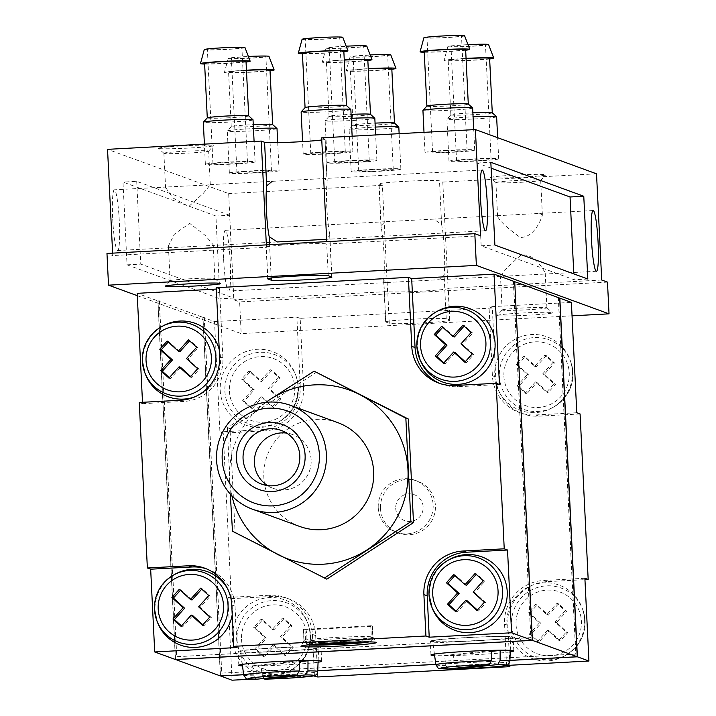 <?xml version="1.0" encoding="UTF-8"?>
<svg xmlns="http://www.w3.org/2000/svg" width="716" height="716" viewBox="0 0 716 716"><rect width="100%" height="100%" fill="white"/><g stroke="black" fill="none" stroke-linecap="round" stroke-linejoin="round"><path stroke-width="0.54" stroke-dasharray="3.58 2.69" d="M137.284 295.672L241.185 333.611L239.627 301.892L233.864 299.78L228.664 193.58L107.543 149.34M112.627 253.142L112.743 255.549L106.97 253.446M112.716 218.962A30.412 3.231 86.9 0 0 117.648 250.537A30.412 3.231 86.9 0 0 119.241 220A30.412 3.231 86.9 0 0 114.381 189.803A30.412 3.231 86.9 0 0 112.716 218.962M223.643 259.478A30.412 3.231 86.9 0 0 228.574 291.045A30.412 3.231 86.9 0 0 230.167 260.508A30.412 3.231 86.9 0 0 225.307 230.31A30.412 3.231 86.9 0 0 223.643 259.478M127.036 264.83L219.973 298.778L215.928 216.017L122.982 182.079L127.036 264.83L140.757 264.097L233.693 298.035L219.973 298.778M365.455 641.885L371.273 641.321L372.857 638.717L372.794 637.338A34.556 1.557 177.2 0 0 372.938 637.186A34.556 1.557 177.2 0 0 372.929 637.142A34.556 1.557 177.2 0 0 372.732 637.025A34.556 1.557 177.2 0 0 371.291 636.793L371.362 638.171L368.686 641.08L340.064 642.619M370.754 625.757L303.512 629.373A34.556 1.557 177.2 0 0 303.36 629.525A34.556 1.557 177.2 0 0 305.007 629.919L372.248 626.303A34.556 1.557 177.2 0 0 372.401 626.151A34.556 1.557 177.2 0 0 370.754 625.757L371.291 636.793A34.556 1.557 177.2 0 0 334.676 637.5A34.556 1.557 177.2 0 0 304.049 640.408A34.556 1.557 177.2 0 0 303.915 640.516A34.556 1.557 177.2 0 0 303.906 640.56A34.556 1.557 177.2 0 0 305.553 640.954L305.616 642.333L308.56 644.937M305.007 629.919L305.553 640.954A34.556 1.557 177.2 0 0 342.167 640.238A34.556 1.557 177.2 0 0 372.794 637.338L372.248 626.303M232.056 680.2L228.01 597.439L231.313 598.648L223.213 433.126L219.919 431.927L214.523 321.574L202.977 317.358L220.51 675.922M243.682 674.74L317.743 670.758M435.847 664.412L509.899 660.429M313.357 675.832L250.976 679.18M559.697 298.187L558.471 298.259L575.879 654.12L221.754 673.156L204.346 317.286L202.825 317.304L158.003 300.935L175.545 659.499M202.825 317.304L220.367 675.931M510.231 651.882A41.474 1.871 -2.8 0 1 472.488 654.836A41.474 1.871 -2.8 0 1 434.63 655.579M318.074 662.211A41.474 1.871 -2.8 0 1 280.323 665.164A41.474 1.871 -2.8 0 1 242.473 665.907M243.673 674.678L317.743 670.695M435.838 664.35L509.908 660.367M517.614 364.936L524.998 356.711L536.195 366.869L546.353 355.566L554.497 362.949L544.348 374.253L555.544 384.411L548.161 392.628L536.964 382.469L526.815 393.773L518.661 386.389L528.82 375.086L517.614 364.936L516.12 364.39L523.503 356.165L534.7 366.324L544.849 355.02L552.994 362.403L542.844 373.707L554.05 383.857L546.666 392.082L535.461 381.923L525.311 393.227L517.167 385.843L527.316 374.54L516.12 364.39M243.1 379.686L250.484 371.47L261.689 381.619L271.838 370.324L279.983 377.708L269.834 389.012L281.03 399.161L273.646 407.386L262.45 397.228L252.3 408.532L244.147 401.148L254.305 389.844L243.1 379.686L241.605 379.14L248.989 370.924L260.185 381.073L270.335 369.769L278.488 377.162L268.33 388.457L279.535 398.615L272.152 406.831L260.946 396.682L250.797 407.986L242.652 400.593L252.802 389.298L241.605 379.14M529.759 613.209L537.143 604.993L548.34 615.142L558.489 603.848L566.642 611.231L556.484 622.535L567.69 632.684L560.306 640.909L549.1 630.751L538.951 642.055L530.807 634.671L540.956 623.368L529.759 613.209L528.256 612.663L535.64 604.447L546.845 614.597L556.994 603.293L565.139 610.685L554.99 621.98L566.186 632.139L558.802 640.355L547.606 630.205L537.456 641.509L529.312 634.116L539.461 622.822L528.256 612.663M255.245 627.968L262.629 619.743L273.825 629.901L283.983 618.597L292.128 625.981L281.979 637.285L293.175 647.443L285.791 655.659L274.595 645.501L264.437 656.805L256.292 649.421L266.442 638.117L255.245 627.968L253.741 627.413L261.125 619.197L272.331 629.355L282.48 618.051L290.624 625.435L280.475 636.739L291.68 646.888L284.297 655.113L273.091 644.955L262.942 656.259L254.798 648.875L264.947 637.571L253.741 627.413M378.245 507.769A27.647 27.459 -69.9 0 0 431.488 515.717A27.647 27.459 -69.9 0 0 415.182 480.329A27.647 27.459 -69.9 0 0 378.245 507.769M580.085 413.946L538.906 416.157A41.474 41.197 -69.9 0 1 495.705 376.992L492.331 308.023L300.174 318.351L303.548 387.32L300.246 386.121A41.474 41.197 110.1 0 1 261.089 429.707L219.919 431.927M509.801 665.271L507.85 625.274A41.474 41.197 -69.9 0 1 546.997 581.678L584.945 579.638M231.313 598.648L272.483 596.428A41.474 41.197 -69.9 0 1 315.684 635.602L317.707 676.978M303.548 387.32A41.474 41.197 -69.9 0 1 264.392 430.916L223.213 433.126M514.723 281.764L513.506 281.835L530.905 637.696L176.78 656.733L159.382 300.863L157.86 300.881L137.168 293.327M157.86 300.881L175.393 659.508M142.502 402.294L142.565 403.672L139.271 402.473M243.735 675.125A37.035 1.674 177.2 0 0 253.518 675.77L252.471 665.808A37.912 1.709 177.2 0 0 261.089 665.701L262.128 675.662A37.035 1.674 177.2 0 0 299.145 673.863A37.035 1.674 177.2 0 0 317.716 671.51M250.824 652.097A39.12 1.763 177.2 0 0 293.739 650.45A39.12 1.763 177.2 0 0 318.638 647.595A39.12 1.763 177.2 0 0 318.405 647.407A39.12 1.763 177.2 0 0 277.316 647.846A39.12 1.763 177.2 0 0 240.487 651.417A39.12 1.763 177.2 0 0 250.824 652.097M253.518 675.77L256.319 679.269M264.929 679.162L262.128 675.662M457.094 668.833L454.293 665.334L453.246 655.373L491.543 651.354M491.543 650.549L444.636 655.48L445.674 665.441L448.476 668.941M432.876 641.259A39.12 1.763 -2.8 0 1 432.643 641.088A39.12 1.763 -2.8 0 1 471.638 637.41A39.12 1.763 -2.8 0 1 510.794 637.267A39.12 1.763 -2.8 0 1 473.813 640.838A39.12 1.763 -2.8 0 1 432.876 641.259M444.636 655.48A37.912 1.709 177.2 0 0 453.246 655.373M316.687 372.114L230.006 428.669L235.063 532.194L326.818 579.163M331.714 276.967L329.584 233.443A30.412 3.231 -93.1 0 1 326.836 207.461A30.412 3.231 -93.1 0 1 327.096 182.571L324.966 139.038A30.412 1.369 177.2 0 1 325.145 139.173A30.412 1.369 177.2 0 1 321.77 139.969M329.584 233.443L329.843 235.403L325.923 239.332L485.493 230.767M210.056 184.656L324.455 178.517L327.176 180.888L327.096 182.571M165.691 187.556L172.654 197.831L188.791 206.476L203.326 193.32L210.298 184.809L166.962 186.992L165.691 187.556M168.582 246.662L171.097 247.664L212.437 245.436L213.234 244.818L205.394 235.546L189.686 223.365L174.444 234.087L168.412 245.901L168.582 246.662M385.843 322.039L389.289 323.301A30.412 1.369 -2.8 0 0 421.169 322.97A30.412 1.369 -2.8 0 0 449.863 320.195A30.412 1.369 -2.8 0 0 449.684 320.052L446.238 318.79A30.412 1.369 -2.8 0 0 414.349 319.13A30.412 1.369 -2.8 0 0 385.664 321.905A30.412 1.369 -2.8 0 0 385.843 322.039L383.713 278.506A30.412 3.231 86.9 0 0 381.225 227.643L379.095 184.11A30.412 1.369 177.2 0 1 378.916 183.967A30.412 1.369 177.2 0 1 407.61 181.193A30.412 1.369 177.2 0 1 439.49 180.862L442.783 182.07L448.127 288.333A30.412 1.369 177.2 0 1 448.305 288.467A30.412 1.369 177.2 0 1 419.621 291.242A30.412 1.369 177.2 0 1 387.741 291.573L233.864 299.78M383.713 278.506L383.624 280.198L386.354 282.551L438.648 279.75L444.108 275.266A30.412 3.231 -93.1 0 0 441.62 224.394L433.592 219.132L384.868 221.745L380.966 225.683L381.225 227.643M497.727 216.814L498.372 215.641L539.703 213.422L542.379 215.194C541.448 218.416 534.485 237.793 520.326 237.417C508.467 229.102 500.932 222.237 497.727 216.814M500.618 275.911C503.339 271.4 510.132 264.464 521.015 255.102C535.138 252.927 544.044 271.158 545.207 272.957L543.856 274.103L500.761 276.403L500.618 275.911M601.708 280.01L447.983 288.271M607.481 282.122L239.627 301.892M387.589 291.519L382.389 185.31L228.664 193.58M596.518 173.809L442.783 182.07M229.514 173.183A24.881 1.119 -2.8 0 1 229.362 173.066A24.881 1.119 -2.8 0 1 254.162 170.73A24.881 1.119 -2.8 0 1 279.07 170.641A24.881 1.119 -2.8 0 1 255.594 172.914A24.881 1.119 -2.8 0 1 229.514 173.183M205.528 164.42A24.881 1.119 -2.8 0 1 205.376 164.313A24.881 1.119 -2.8 0 1 230.176 161.977A24.881 1.119 -2.8 0 1 255.084 161.879A24.881 1.119 -2.8 0 1 231.608 164.152A24.881 1.119 -2.8 0 1 205.528 164.42M449.12 161.377A24.881 1.119 -2.8 0 1 448.977 161.27A24.881 1.119 -2.8 0 1 473.768 158.934A24.881 1.119 -2.8 0 1 498.676 158.836A24.881 1.119 -2.8 0 1 475.209 161.109A24.881 1.119 -2.8 0 1 449.12 161.377M425.134 152.624A24.881 1.119 -2.8 0 1 424.991 152.508A24.881 1.119 -2.8 0 1 449.791 150.172A24.881 1.119 -2.8 0 1 474.699 150.074A24.881 1.119 -2.8 0 1 451.223 152.347A24.881 1.119 -2.8 0 1 425.134 152.624M303.342 154.146A24.881 1.119 -2.8 0 1 303.19 154.029A24.881 1.119 -2.8 0 1 327.991 151.694A24.881 1.119 -2.8 0 1 352.899 151.604A24.881 1.119 -2.8 0 1 329.423 153.868A24.881 1.119 -2.8 0 1 303.342 154.146M351.305 171.661A24.881 1.119 -2.8 0 1 351.162 171.545A24.881 1.119 -2.8 0 1 375.963 169.209A24.881 1.119 -2.8 0 1 400.87 169.119A24.881 1.119 -2.8 0 1 377.395 171.384A24.881 1.119 -2.8 0 1 351.305 171.661M327.319 162.899A24.881 1.119 -2.8 0 1 327.176 162.792A24.881 1.119 -2.8 0 1 351.977 160.456A24.881 1.119 -2.8 0 1 376.885 160.357A24.881 1.119 -2.8 0 1 353.409 162.63A24.881 1.119 -2.8 0 1 327.319 162.899M158.558 148.427A27.647 1.244 -2.8 0 1 158.433 148.355A27.647 1.244 -2.8 0 1 185.954 145.697A27.647 1.244 -2.8 0 1 213.601 145.652A27.647 1.244 -2.8 0 1 186.921 148.149A27.647 1.244 -2.8 0 1 158.558 148.427M490.594 177.675A27.647 1.244 -2.8 0 1 490.46 177.604A27.647 1.244 -2.8 0 1 517.99 174.955A27.647 1.244 -2.8 0 1 545.637 174.91A27.647 1.244 -2.8 0 1 518.957 177.407A27.647 1.244 -2.8 0 1 490.594 177.675M382.389 185.31L379.095 184.11M321.663 137.839L324.966 139.038M266.352 244.881L266.468 247.289L112.743 255.549M480.588 235.779L326.863 244.04L326.747 241.632M204.346 317.286L202.977 317.358M159.382 300.863L158.003 300.935M216.223 287.698L219.526 288.906L216.295 289.076M514.723 281.701L513.354 281.782L530.753 637.643L176.637 656.67L159.229 300.81M559.697 298.125L558.319 298.205L575.727 654.066L221.602 673.094L204.203 317.233M492.331 308.023L489.037 306.824L571.386 302.394M300.174 318.351L296.871 317.152L300.246 386.121M214.523 321.574L296.871 317.152M572.039 315.828L241.185 333.611M497.343 315.604A27.647 1.244 -2.8 0 1 497.208 315.425A27.647 1.244 -2.8 0 1 524.73 312.883A27.647 1.244 -2.8 0 1 552.376 312.731A27.647 1.244 -2.8 0 1 526.949 315.273A27.647 1.244 -2.8 0 1 497.343 315.604M266.468 247.289L266.316 247.235A30.412 1.369 177.2 0 1 266.137 247.101A30.412 1.369 177.2 0 1 294.831 244.326A30.412 1.369 177.2 0 1 326.711 243.986L326.863 244.04M496.054 182.625A22.411 1.011 -2.8 0 1 495.946 182.571A22.411 1.011 -2.8 0 1 495.92 182.526A22.411 1.011 -2.8 0 1 518.25 180.423A22.411 1.011 -2.8 0 1 540.687 180.334A22.411 1.011 -2.8 0 1 540.661 180.378A22.411 1.011 -2.8 0 1 519.037 182.401A22.411 1.011 -2.8 0 1 496.054 182.625M502.292 310.1A22.411 1.011 -2.8 0 1 502.158 310.001A22.411 1.011 -2.8 0 1 502.176 309.956A22.411 1.011 -2.8 0 1 524.488 307.898A22.411 1.011 -2.8 0 1 546.89 307.764A22.411 1.011 -2.8 0 1 546.917 307.808A22.411 1.011 -2.8 0 1 525.777 309.858A22.411 1.011 -2.8 0 1 502.292 310.1M164.018 153.367A22.411 1.011 -2.8 0 1 163.91 153.314A22.411 1.011 -2.8 0 1 163.883 153.269A22.411 1.011 -2.8 0 1 186.223 151.166A22.411 1.011 -2.8 0 1 208.651 151.076A22.411 1.011 -2.8 0 1 208.625 151.13A22.411 1.011 -2.8 0 1 187.001 153.152A22.411 1.011 -2.8 0 1 164.018 153.367M170.256 280.851A22.411 1.011 -2.8 0 1 170.122 280.744A22.411 1.011 -2.8 0 1 170.139 280.699A22.411 1.011 -2.8 0 1 192.452 278.64A22.411 1.011 -2.8 0 1 214.863 278.515A22.411 1.011 -2.8 0 1 214.881 278.56A22.411 1.011 -2.8 0 1 193.741 280.6A22.411 1.011 -2.8 0 1 170.256 280.851M329.27 48.017A17.282 0.779 -2.8 0 1 329.172 47.936A17.282 0.779 -2.8 0 1 346.392 46.316A17.282 0.779 -2.8 0 1 363.692 46.245A17.282 0.779 -2.8 0 1 347.385 47.82A17.282 0.779 -2.8 0 1 329.27 48.017M334.873 162.496A17.282 0.779 -2.8 0 1 334.775 162.416A17.282 0.779 -2.8 0 1 351.995 160.796A17.282 0.779 -2.8 0 1 369.286 160.733A17.282 0.779 -2.8 0 1 352.988 162.308A17.282 0.779 -2.8 0 1 334.873 162.496M366.798 46.084A20.388 0.922 -2.8 0 1 347.707 47.945A20.388 0.922 -2.8 0 1 326.183 48.178A20.388 0.922 -2.8 0 1 326.066 48.07A20.388 0.922 -2.8 0 1 346.177 46.182M367.845 60.493A24.881 1.119 -2.8 0 1 341.264 62.265A24.881 1.119 -2.8 0 1 322.397 62.211A24.881 1.119 -2.8 0 1 322.254 62.086A24.881 1.119 -2.8 0 1 344.262 59.902M367.818 59.867A20.737 0.94 -2.8 0 1 348.253 61.764A20.737 0.94 -2.8 0 1 326.514 61.988A20.737 0.94 -2.8 0 1 326.398 61.898A20.737 0.94 -2.8 0 1 344.271 60.09M370.476 114.354L370.476 114.336A20.737 0.94 -2.8 0 1 350.921 116.243A20.737 0.94 -2.8 0 1 329.181 116.475A20.737 0.94 -2.8 0 1 329.056 116.377A20.737 0.94 -2.8 0 1 329.083 116.332A20.737 0.94 -2.8 0 1 351.082 114.372M374.826 118.292A24.881 1.119 -2.8 0 1 351.35 120.556A24.881 1.119 -2.8 0 1 325.27 120.834A24.881 1.119 -2.8 0 1 325.118 120.718A24.881 1.119 -2.8 0 1 325.145 120.673A24.881 1.119 -2.8 0 1 351.27 118.319M449.729 559.384A39.12 38.861 -69.9 0 0 432.061 607.759M237.068 647.524L235.045 606.148A41.474 41.197 -69.9 0 0 206.432 568.835M175.223 574.134A39.12 38.861 -69.9 0 0 157.556 622.517M232.217 614.659A39.12 38.861 -69.9 0 0 227.527 588.642M142.565 403.672L183.744 401.461A41.474 41.197 -69.9 0 0 222.9 357.866L219.526 288.906M163.078 325.861A39.12 38.861 -69.9 0 0 145.411 374.235M194.752 396.852A39.12 38.861 -69.9 0 0 219.257 349.703M440.376 383.642A41.474 41.197 -69.9 0 0 458.258 386.712L499.437 384.492M437.592 311.102A39.12 38.861 -69.9 0 0 419.925 359.486M475.147 573.409L476.65 573.955L476.247 574.402M483.291 580.792L484.795 581.338L476.65 573.955M453.801 574.554L455.295 575.1L454.893 575.548M466.501 585.258L455.295 575.1M455.609 611.616L457.112 612.162L467.262 600.858M456.011 611.169L457.112 612.162M476.963 610.471L478.458 611.017L485.842 602.8L474.645 592.642L484.795 581.338M477.366 610.023L478.458 611.017M484.347 602.245L485.842 602.8M473.142 592.096L474.645 592.642M200.632 588.158L202.136 588.704L201.733 589.152M208.786 595.542L210.28 596.097L202.136 588.704M179.286 589.304L180.781 589.859L180.378 590.306M191.986 600.008L180.781 589.859M181.094 626.375L182.598 626.921L192.747 615.617M181.497 625.927L182.598 626.921M202.449 625.22L203.944 625.766L211.327 617.55L200.131 607.392L210.28 596.097M202.852 624.773L203.944 625.766M209.833 617.004L211.327 617.55M198.627 606.846L200.131 607.392M463.01 325.127L464.505 325.673L464.102 326.12M471.155 332.51L472.65 333.065L464.505 325.673M441.656 326.272L443.15 326.827L442.748 327.275M454.356 336.976L443.15 326.827M443.464 363.343L444.967 363.889L455.116 352.585M443.866 362.896L444.967 363.889M464.818 362.189L466.322 362.735L473.697 354.518L462.5 344.36L472.65 333.065M465.221 361.741L466.322 362.735M472.202 353.973L473.697 354.518M460.997 343.814L462.5 344.36M188.496 339.885L189.991 340.431L189.588 340.879M196.64 347.269L198.135 347.815L189.991 340.431M167.141 341.031L168.636 341.577L168.242 342.024M179.841 351.735L168.636 341.577M168.949 378.093L170.453 378.639L180.602 367.335M169.352 377.645L170.453 378.639M190.304 376.947L191.807 377.493L199.191 369.277L187.986 359.119L198.135 347.815M190.707 376.5L191.807 377.493M197.688 368.722L199.191 369.277M186.491 358.573L187.986 359.119M238.383 651.712A41.474 1.871 -2.8 0 1 238.142 651.524A41.474 1.871 -2.8 0 1 279.473 647.631A41.474 1.871 -2.8 0 1 320.983 647.47A41.474 1.871 -2.8 0 1 281.862 651.256A41.474 1.871 -2.8 0 1 238.383 651.712M430.54 641.384A41.474 1.871 -2.8 0 1 430.298 641.196A41.474 1.871 -2.8 0 1 471.629 637.303A41.474 1.871 -2.8 0 1 513.139 637.142A41.474 1.871 -2.8 0 1 474.019 640.927A41.474 1.871 -2.8 0 1 430.54 641.384M299.386 660.877L252.471 665.808M261.089 665.701L299.377 661.682M232.369 638.699A39.12 38.861 -69.9 0 0 289.855 670.829A39.12 38.861 -69.9 0 0 263.193 598.388A39.12 38.861 -69.9 0 0 232.369 638.699M228.01 597.439L269.189 595.229A41.474 41.197 110.1 0 1 312.391 634.394L314.413 675.77M506.57 665.45L504.547 624.066A41.474 41.197 110.1 0 1 543.704 580.47L584.883 578.26M506.883 623.94A39.12 38.861 -69.9 0 0 564.369 656.08A39.12 38.861 -69.9 0 0 537.707 583.638A39.12 38.861 -69.9 0 0 506.883 623.94M576.783 412.738L535.604 414.958A41.474 41.197 110.1 0 1 492.402 375.793L489.037 306.824M494.738 375.667A39.12 38.861 -69.9 0 0 552.224 407.798A39.12 38.861 -69.9 0 0 525.562 335.356A39.12 38.861 -69.9 0 0 494.738 375.667M220.224 390.417A39.12 38.861 -69.9 0 0 277.71 422.556A39.12 38.861 -69.9 0 0 251.048 350.115A39.12 38.861 -69.9 0 0 220.224 390.417M262.629 619.743L261.125 619.197M273.825 629.901L272.331 629.355M283.983 618.597L282.48 618.051M292.128 625.981L290.624 625.435M281.979 637.285L280.475 636.739M293.175 647.443L291.68 646.888M285.791 655.659L284.297 655.113M274.595 645.501L273.091 644.955M264.437 656.805L262.942 656.259M256.292 649.421L254.798 648.875M266.442 638.117L264.947 637.571M537.143 604.993L535.64 604.447M548.34 615.142L546.845 614.597M558.489 603.848L556.994 603.293M566.642 611.231L565.139 610.685M556.484 622.535L554.99 621.98M567.69 632.684L566.186 632.139M560.306 640.909L558.802 640.355M549.1 630.751L547.606 630.205M538.951 642.055L537.456 641.509M530.807 634.671L529.312 634.116M540.956 623.368L539.461 622.822M250.484 371.47L248.989 370.924M261.689 381.619L260.185 381.073M271.838 370.324L270.335 369.769M279.983 377.708L278.488 377.162M269.834 389.012L268.33 388.457M281.03 399.161L279.535 398.615M273.646 407.386L272.152 406.831M262.45 397.228L260.946 396.682M252.3 408.532L250.797 407.986M244.147 401.148L242.652 400.593M254.305 389.844L252.802 389.298M524.998 356.711L523.503 356.165M536.195 366.869L534.7 366.324M546.353 355.566L544.849 355.02M554.497 362.949L552.994 362.403M544.348 374.253L542.844 373.707M555.544 384.411L554.05 383.857M548.161 392.628L546.666 392.082M536.964 382.469L535.461 381.923M526.815 393.773L525.311 393.227M518.661 386.389L517.167 385.843M528.82 375.086L527.316 374.54M395.715 508.405A13.828 13.729 -69.9 0 0 416.891 519.243A13.828 13.729 -69.9 0 0 415.719 495.347A13.828 13.729 -69.9 0 0 395.715 508.405M380.491 508.593A27.647 27.459 -69.9 0 0 433.744 516.54A27.647 27.459 -69.9 0 0 417.428 481.143A27.647 27.459 -69.9 0 0 380.491 508.593M353.257 56.77A17.282 0.779 -2.8 0 1 353.158 56.689A17.282 0.779 -2.8 0 1 370.378 55.069A17.282 0.779 -2.8 0 1 387.669 55.007A17.282 0.779 -2.8 0 1 371.371 56.582A17.282 0.779 -2.8 0 1 353.257 56.77M358.859 171.258A17.282 0.779 -2.8 0 1 358.752 171.178A17.282 0.779 -2.8 0 1 375.972 169.558A17.282 0.779 -2.8 0 1 393.272 169.486A17.282 0.779 -2.8 0 1 376.974 171.061A17.282 0.779 -2.8 0 1 358.859 171.258M390.775 54.837A20.388 0.922 -2.8 0 1 371.694 56.707A20.388 0.922 -2.8 0 1 350.169 56.94A20.388 0.922 -2.8 0 1 350.052 56.833A20.388 0.922 -2.8 0 1 370.163 54.944M391.831 69.246A24.881 1.119 -2.8 0 1 365.25 71.018A24.881 1.119 -2.8 0 1 346.383 70.974A24.881 1.119 -2.8 0 1 346.24 70.839A24.881 1.119 -2.8 0 1 368.248 68.664M391.804 68.629A20.737 0.94 -2.8 0 1 372.239 70.517A20.737 0.94 -2.8 0 1 350.5 70.75A20.737 0.94 -2.8 0 1 350.375 70.651A20.737 0.94 -2.8 0 1 368.257 68.852M394.462 123.116L394.462 123.089A20.737 0.94 -2.8 0 1 374.907 125.005A20.737 0.94 -2.8 0 1 353.167 125.228A20.737 0.94 -2.8 0 1 353.042 125.139A20.737 0.94 -2.8 0 1 353.06 125.094A20.737 0.94 -2.8 0 1 375.059 123.125M398.812 127.045A24.881 1.119 -2.8 0 1 375.336 129.319A24.881 1.119 -2.8 0 1 349.247 129.587A24.881 1.119 -2.8 0 1 349.104 129.48A24.881 1.119 -2.8 0 1 349.122 129.426A24.881 1.119 -2.8 0 1 375.256 127.081M305.293 39.255A17.282 0.779 -2.8 0 1 305.186 39.174A17.282 0.779 -2.8 0 1 322.406 37.554A17.282 0.779 -2.8 0 1 339.706 37.492A17.282 0.779 -2.8 0 1 323.408 39.067A17.282 0.779 -2.8 0 1 305.293 39.255M310.887 153.734A17.282 0.779 -2.8 0 1 310.789 153.663A17.282 0.779 -2.8 0 1 328.009 152.034A17.282 0.779 -2.8 0 1 345.309 151.971A17.282 0.779 -2.8 0 1 329.002 153.546A17.282 0.779 -2.8 0 1 310.887 153.734M342.812 37.322A20.388 0.922 -2.8 0 1 323.721 39.192A20.388 0.922 -2.8 0 1 302.197 39.416A20.388 0.922 -2.8 0 1 302.08 39.317M343.859 51.731A24.881 1.119 -2.8 0 1 302.438 53.754M343.832 51.113A20.737 0.94 -2.8 0 1 324.267 53.002A20.737 0.94 -2.8 0 1 302.537 53.235A20.737 0.94 -2.8 0 1 302.412 53.136M346.499 105.574L346.499 105.592A20.737 0.94 -2.8 0 1 326.935 107.489A20.737 0.94 -2.8 0 1 305.195 107.713A20.737 0.94 -2.8 0 1 305.079 107.624L305.07 107.597M350.84 109.53A24.881 1.119 -2.8 0 1 327.364 111.803A24.881 1.119 -2.8 0 1 301.284 112.072A24.881 1.119 -2.8 0 1 301.132 111.965M427.085 37.733A17.282 0.779 -2.8 0 1 426.987 37.653A17.282 0.779 -2.8 0 1 444.206 36.033A17.282 0.779 -2.8 0 1 461.507 35.961A17.282 0.779 -2.8 0 1 445.2 37.545A17.282 0.779 -2.8 0 1 427.085 37.733M432.688 152.213A17.282 0.779 -2.8 0 1 432.58 152.141A17.282 0.779 -2.8 0 1 449.809 150.512A17.282 0.779 -2.8 0 1 467.101 150.45A17.282 0.779 -2.8 0 1 450.803 152.025A17.282 0.779 -2.8 0 1 432.688 152.213M464.603 35.8A20.388 0.922 -2.8 0 1 445.522 37.671A20.388 0.922 -2.8 0 1 423.997 37.894A20.388 0.922 -2.8 0 1 423.881 37.796M465.66 50.21A24.881 1.119 -2.8 0 1 424.239 52.232M465.633 49.592A20.737 0.94 -2.8 0 1 446.068 51.48A20.737 0.94 -2.8 0 1 424.328 51.713A20.737 0.94 -2.8 0 1 424.212 51.615M468.291 104.053L468.291 104.071A20.737 0.94 -2.8 0 1 448.735 105.968A20.737 0.94 -2.8 0 1 426.996 106.192A20.737 0.94 -2.8 0 1 426.87 106.102L426.87 106.075M472.641 108.009A24.881 1.119 -2.8 0 1 449.165 110.282A24.881 1.119 -2.8 0 1 423.075 110.55A24.881 1.119 -2.8 0 1 422.932 110.443M451.071 46.486A17.282 0.779 -2.8 0 1 450.973 46.415A17.282 0.779 -2.8 0 1 468.192 44.786A17.282 0.779 -2.8 0 1 485.484 44.723A17.282 0.779 -2.8 0 1 469.186 46.298A17.282 0.779 -2.8 0 1 451.071 46.486M456.674 160.975A17.282 0.779 -2.8 0 1 456.566 160.894A17.282 0.779 -2.8 0 1 473.786 159.274A17.282 0.779 -2.8 0 1 491.087 159.212A17.282 0.779 -2.8 0 1 474.789 160.787A17.282 0.779 -2.8 0 1 456.674 160.975M488.589 44.562A20.388 0.922 -2.8 0 1 469.508 46.424A20.388 0.922 -2.8 0 1 447.983 46.656A20.388 0.922 -2.8 0 1 447.867 46.549A20.388 0.922 -2.8 0 1 467.978 44.66M489.646 58.972A24.881 1.119 -2.8 0 1 463.055 60.735A24.881 1.119 -2.8 0 1 444.197 60.69A24.881 1.119 -2.8 0 1 444.054 60.565A24.881 1.119 -2.8 0 1 466.062 58.381M489.61 58.345A20.737 0.94 -2.8 0 1 470.054 60.242A20.737 0.94 -2.8 0 1 448.314 60.466A20.737 0.94 -2.8 0 1 448.189 60.377A20.737 0.94 -2.8 0 1 466.071 58.569M492.277 112.833L492.277 112.815A20.737 0.94 -2.8 0 1 472.712 114.721A20.737 0.94 -2.8 0 1 450.982 114.954A20.737 0.94 -2.8 0 1 450.856 114.855A20.737 0.94 -2.8 0 1 450.874 114.811A20.737 0.94 -2.8 0 1 472.873 112.851M496.627 116.771A24.881 1.119 -2.8 0 1 473.151 119.035A24.881 1.119 -2.8 0 1 447.061 119.312A24.881 1.119 -2.8 0 1 446.918 119.196A24.881 1.119 -2.8 0 1 446.936 119.142A24.881 1.119 -2.8 0 1 473.07 116.797M207.479 49.538A17.282 0.779 -2.8 0 1 207.371 49.458A17.282 0.779 -2.8 0 1 224.591 47.838A17.282 0.779 -2.8 0 1 241.892 47.766A17.282 0.779 -2.8 0 1 225.594 49.341A17.282 0.779 -2.8 0 1 207.479 49.538M213.073 164.018A17.282 0.779 -2.8 0 1 212.974 163.937A17.282 0.779 -2.8 0 1 230.194 162.317A17.282 0.779 -2.8 0 1 247.494 162.255A17.282 0.779 -2.8 0 1 231.187 163.83A17.282 0.779 -2.8 0 1 213.073 164.018M244.997 47.605A20.388 0.922 -2.8 0 1 225.916 49.467A20.388 0.922 -2.8 0 1 204.391 49.699A20.388 0.922 -2.8 0 1 204.266 49.592M246.053 62.015A24.881 1.119 -2.8 0 1 204.624 64.037M246.018 61.397A20.737 0.94 -2.8 0 1 226.453 63.285A20.737 0.94 -2.8 0 1 204.722 63.509A20.737 0.94 -2.8 0 1 204.597 63.42M248.685 115.876L248.685 115.858A20.737 0.94 -2.8 0 1 229.12 117.764A20.737 0.94 -2.8 0 1 207.38 117.997A20.737 0.94 -2.8 0 1 207.264 117.898L207.264 117.88M253.025 119.814A24.881 1.119 -2.8 0 1 229.55 122.078A24.881 1.119 -2.8 0 1 203.469 122.355A24.881 1.119 -2.8 0 1 203.326 122.239M231.456 58.291A17.282 0.779 -2.8 0 1 231.358 58.22A17.282 0.779 -2.8 0 1 248.577 56.591A17.282 0.779 -2.8 0 1 265.878 56.528A17.282 0.779 -2.8 0 1 249.571 58.103A17.282 0.779 -2.8 0 1 231.456 58.291M237.059 172.78A17.282 0.779 -2.8 0 1 236.96 172.699A17.282 0.779 -2.8 0 1 254.18 171.079A17.282 0.779 -2.8 0 1 271.471 171.008A17.282 0.779 -2.8 0 1 255.173 172.592A17.282 0.779 -2.8 0 1 237.059 172.78M268.983 56.358A20.388 0.922 -2.8 0 1 249.893 58.229A20.388 0.922 -2.8 0 1 228.368 58.461A20.388 0.922 -2.8 0 1 228.252 58.354A20.388 0.922 -2.8 0 1 248.363 56.466M270.03 70.768A24.881 1.119 -2.8 0 1 243.449 72.54A24.881 1.119 -2.8 0 1 224.582 72.495A24.881 1.119 -2.8 0 1 224.439 72.361A24.881 1.119 -2.8 0 1 246.447 70.186M270.004 70.15A20.737 0.94 -2.8 0 1 250.439 72.047A20.737 0.94 -2.8 0 1 228.699 72.271A20.737 0.94 -2.8 0 1 228.583 72.182A20.737 0.94 -2.8 0 1 246.456 70.374M272.671 124.638L272.671 124.611A20.737 0.94 -2.8 0 1 253.106 126.526A20.737 0.94 -2.8 0 1 231.366 126.75A20.737 0.94 -2.8 0 1 231.25 126.66A20.737 0.94 -2.8 0 1 231.268 126.616A20.737 0.94 -2.8 0 1 253.267 124.647M277.011 128.567A24.881 1.119 -2.8 0 1 253.536 130.84A24.881 1.119 -2.8 0 1 227.455 131.118A24.881 1.119 -2.8 0 1 227.303 131.001A24.881 1.119 -2.8 0 1 227.33 130.947A24.881 1.119 -2.8 0 1 253.455 128.603M329.217 643.201L307.057 644.391L304.121 641.787L303.512 629.373M491.122 168.162L477.107 163.042L481.152 245.803L574.098 279.741L587.818 279.007M481.152 245.803L494.881 245.06M574.098 279.741L573.811 273.888M477.107 163.042L490.836 162.308M233.693 298.035L229.648 215.274L215.928 216.017M229.648 215.274L136.711 181.336L122.982 182.079M136.711 181.336L140.757 264.097M232.476 531.254L235.063 532.194M270.344 399.295L227.411 427.729L230.006 428.669M227.411 427.729L230.292 494.049M267.524 485.564A28.577 28.38 -69.9 0 0 309.437 471.146A28.577 28.38 -69.9 0 0 286.686 433.108M337.719 422.601A55.293 54.926 -69.9 0 0 263.855 477.5A55.293 54.926 -69.9 0 0 299.789 526.484M265.994 402.329A89.858 89.249 -69.9 0 0 229.541 479.344A89.858 89.249 -69.9 0 0 231.868 495.767M369.232 641.894A31.79 1.432 177.2 0 0 370.19 641.625M305.616 642.333A34.556 1.557 177.2 0 0 342.239 641.617A34.556 1.557 177.2 0 0 372.857 638.717M503.912 376.428A32.9 32.685 -69.9 0 0 554.309 402.222A32.9 32.685 -69.9 0 0 551.526 345.363A32.9 32.685 -69.9 0 0 503.912 376.428M229.397 391.178A32.9 32.685 -69.9 0 0 279.795 416.981A32.9 32.685 -69.9 0 0 277.011 360.112A32.9 32.685 -69.9 0 0 229.397 391.178M516.057 624.701A32.9 32.685 -69.9 0 0 566.446 650.504A32.9 32.685 -69.9 0 0 563.671 593.636A32.9 32.685 -69.9 0 0 516.057 624.701M241.543 639.46A32.9 32.685 -69.9 0 0 291.931 665.253A32.9 32.685 -69.9 0 0 289.157 608.394A32.9 32.685 -69.9 0 0 241.543 639.46M509.873 661.181A37.035 1.674 -2.8 0 1 491.301 663.535A37.035 1.674 -2.8 0 1 454.293 665.334M445.674 665.441A37.035 1.674 -2.8 0 1 436.116 664.958A37.035 1.674 -2.8 0 1 435.892 664.797M441.62 224.394L439.49 180.862M446.238 318.79L444.108 275.266M271.212 278.005L269.583 244.702M267.856 278.667L266.316 247.235M328.259 275.714L326.711 243.986M389.289 323.301L387.741 291.573M449.684 320.052L448.127 288.333M231.742 604.939L235.045 606.148M180.45 400.262L183.744 401.461M219.597 356.666L222.9 357.866M454.964 385.503L458.258 386.712M272.483 596.428L269.189 595.229M315.684 635.602L312.391 634.394M507.85 625.274L504.547 624.066M546.997 581.678L543.704 580.47M538.906 416.157L535.604 414.958M495.705 376.992L492.402 375.793M264.392 430.916L261.089 429.707M511.546 624.773A37.035 36.785 -69.9 0 0 565.962 655.194A37.035 36.785 -69.9 0 0 540.723 586.619A37.035 36.785 -69.9 0 0 511.546 624.773M499.401 376.5A37.035 36.785 -69.9 0 0 553.817 406.921A37.035 36.785 -69.9 0 0 528.578 338.346A37.035 36.785 -69.9 0 0 499.401 376.5M224.887 391.249A37.035 36.785 -69.9 0 0 279.303 421.67A37.035 36.785 -69.9 0 0 254.064 353.095A37.035 36.785 -69.9 0 0 224.887 391.249M237.032 639.531A37.035 36.785 -69.9 0 0 291.448 669.952A37.035 36.785 -69.9 0 0 266.209 601.377A37.035 36.785 -69.9 0 0 237.032 639.531M368.686 641.08A31.79 1.432 177.2 0 0 335.178 641.751A31.79 1.432 177.2 0 0 307.057 644.391M371.362 638.171A34.556 1.557 177.2 0 0 334.739 638.878A34.556 1.557 177.2 0 0 304.121 641.787M371.282 641.339L369.393 641.903M318.128 660.689L318.638 647.595M242.268 664.394L240.487 651.417M510.293 650.361L510.794 637.267M434.424 654.066L432.643 641.088M482.235 170.032L324.455 178.508M166.962 186.974L114.381 189.803M277.208 241.963L212.437 245.445M171.097 247.664L117.648 250.537M593.161 210.54L539.703 213.413M498.372 215.632L433.592 219.114M384.868 221.736L225.307 230.31M596.419 271.275L543.856 274.103M500.761 276.421L438.648 279.759M386.354 282.569L228.574 291.045M380.957 225.683L378.916 183.967M385.664 321.905L383.624 280.198M327.185 180.888L325.145 139.173M331.893 277.11L329.852 235.403M267.695 278.819L266.137 247.101M449.863 320.195L448.305 288.467M540.661 180.378L545.637 174.91M495.946 182.571L490.46 177.604M542.388 215.194L540.687 180.334M497.575 216.259L495.92 182.526M546.917 307.808L545.216 272.957M502.158 310.001L500.502 276.26M502.176 309.956L497.208 315.425M546.89 307.764L552.376 312.731M208.625 151.13L213.601 145.652M163.91 153.314L158.433 148.355M210.298 184.809L208.651 151.076M165.593 188.111L163.883 153.269M214.881 278.56L213.234 244.818M170.122 280.744L168.421 245.901M170.139 280.699L165.172 286.176M214.863 278.515L220.34 283.473M369.286 160.733L363.692 46.245M334.775 162.416L329.172 47.936M326.066 48.07L322.254 62.086M329.056 116.377L326.398 61.898M329.083 116.332L325.145 120.673M376.885 160.357L375.64 134.93M327.176 162.792L325.118 120.718M204.794 568.2L208.088 569.408M438.711 383.078L442.005 384.286M321.654 661.271L320.983 647.47M238.813 665.316L238.142 651.524M513.82 650.942L513.139 637.142M430.969 654.988L430.298 641.196M288.736 598.853L285.442 597.654M522.653 413.732L519.36 412.532M564.369 656.08L565.962 655.194C582.86 644.069 588.436 628.8 582.69 609.397L582.036 607.696M552.224 407.798L553.817 406.921C570.715 395.787 576.29 380.518 570.545 361.124L569.891 359.423M277.71 422.556L279.303 421.67C296.2 410.545 301.776 395.277 296.03 375.873L295.386 374.173M289.855 670.829L291.448 669.952C308.345 658.818 313.921 643.55 308.175 624.155L307.522 622.455M417.428 481.143L415.182 480.329M398.463 533.089L396.208 532.265M393.272 169.486L387.669 55.007M358.752 171.178L353.158 56.689M350.052 56.833L346.24 70.839M353.042 125.139L350.375 70.651M353.06 125.094L349.122 129.426M400.87 169.119L399.134 133.668M351.162 171.545L349.104 129.48M345.309 151.971L339.706 37.492M310.789 153.663L305.186 39.174M352.899 151.604L352.147 136.201M303.19 154.029L302.582 141.607M467.101 150.45L461.507 35.961M432.58 152.141L426.987 37.653M474.699 150.074L473.697 129.668M424.991 152.508L424.006 132.335M491.087 159.212L485.484 44.723M456.566 160.894L450.973 46.415M447.867 46.549L444.054 60.565M450.856 114.855L448.189 60.377M450.874 114.811L446.936 119.142M498.676 158.836L497.647 137.696M448.977 161.27L446.918 119.196M247.494 162.255L241.892 47.766M212.974 163.937L207.371 49.458M255.084 161.879L254.09 141.464M205.376 164.313L204.391 144.14M271.471 171.008L265.878 56.528M236.96 172.699L231.358 58.22M228.252 58.354L224.439 72.361M231.25 126.66L228.583 72.182M231.268 126.616L227.33 130.947M279.07 170.641L277.701 142.627M229.362 173.066L227.303 131.001M303.915 640.516L300.997 646.19M372.929 637.142L376.383 642.503M372.401 626.151L372.938 637.186M303.36 629.525L303.906 640.56M292.575 434.567L281.236 430.423M272.975 488.249L261.635 484.106"/><path stroke-width="1.07" d="M474.815 233.676L476.373 265.394L609.03 313.841L607.481 282.122L601.708 280.01L596.518 173.809L475.397 129.569L480.588 235.779L474.815 233.676L106.97 253.446L108.519 285.165L137.284 295.672M325.923 239.332L277.208 241.945L269.189 236.683A30.412 3.231 86.9 0 1 266.442 210.701A30.412 3.231 86.9 0 1 266.701 185.82L264.571 142.287L261.277 141.079L107.543 149.34L112.627 253.142M369.393 641.903L308.56 644.937L365.455 641.885M220.51 675.922L232.056 680.2L250.976 679.18M571.386 302.394L559.84 298.178L577.382 656.805L588.928 661.02L584.883 578.26L588.176 579.468L580.085 413.946L576.783 412.738L571.386 302.394M220.519 675.985L243.682 674.74M317.743 670.758L435.847 664.412M509.899 660.429L577.382 656.805M588.928 661.02L506.57 665.45L509.873 666.65L317.707 676.978L313.357 675.832M175.545 659.499L220.367 675.931L243.673 674.678M514.876 281.755L559.697 298.125L577.23 656.751L532.418 640.381L514.723 281.764M434.63 655.579A41.474 1.871 -2.8 0 1 431.22 655.176A41.474 1.871 -2.8 0 1 430.969 654.988A41.474 1.871 -2.8 0 1 472.3 651.095A41.474 1.871 -2.8 0 1 513.82 650.942A41.474 1.871 -2.8 0 1 510.231 651.882M242.473 665.907A41.474 1.871 -2.8 0 1 239.055 665.504A41.474 1.871 -2.8 0 1 238.813 665.316A41.474 1.871 -2.8 0 1 280.144 661.423A41.474 1.871 -2.8 0 1 321.654 661.271A41.474 1.871 -2.8 0 1 318.074 662.211M317.743 670.695L435.838 664.35M509.908 660.367L577.23 656.751M175.545 659.561L532.418 640.381M584.945 579.638L588.176 579.468M509.873 666.65L509.801 665.271M496.134 383.293L454.964 385.503A41.474 41.197 110.1 0 1 411.763 346.338L408.389 277.369L216.223 287.698L219.597 356.666A41.474 41.197 110.1 0 1 180.45 400.262L139.271 402.473L147.362 567.994L150.664 569.193L154.71 651.954L175.393 659.508L532.265 640.328L514.723 281.701L494.04 274.147L499.437 384.492L496.134 383.293L504.234 548.805L507.528 550.013L511.582 632.774L532.265 640.328M216.295 289.076L137.168 293.327L142.502 402.294M376.177 642.377A37.751 1.7 177.2 0 0 337.093 642.762A37.751 1.7 177.2 0 0 300.997 646.19A37.751 1.7 177.2 0 0 338.775 646.092A37.751 1.7 177.2 0 0 376.383 642.503A37.751 1.7 177.2 0 0 376.177 642.377M504.234 548.805L463.055 551.025A41.474 41.197 110.1 0 0 423.899 594.611L425.93 635.996L429.224 637.195L511.582 632.774M425.93 635.996L233.765 646.324L231.742 604.939A41.474 41.197 110.1 0 0 188.541 565.774L147.362 567.994M154.71 651.954L237.068 647.524L233.765 646.324M307.934 670.847L305.499 674.902L264.795 679.171C283.518 678.634 298.653 677.685 310.207 676.352C315.255 676.065 317.752 674.454 317.716 671.51A37.035 1.674 177.2 0 0 307.934 670.847L307.996 660.77A37.912 1.709 177.2 0 0 299.386 660.877L299.324 670.955A37.035 1.674 177.2 0 0 262.181 672.763A37.035 1.674 177.2 0 0 243.735 675.125L242.268 664.394M243.735 675.125C248.228 681.408 243.771 677.784 256.14 679.278L296.889 675.009L299.324 670.955M457.094 668.833L497.665 664.573A32.9 1.486 -2.8 0 1 498.694 666.435A32.9 1.486 -2.8 0 1 457.094 668.833L456.951 668.842C476.641 668.458 504.512 666.327 506.114 665.361C506.919 666.184 508.172 664.788 509.873 661.181L510.293 650.361M489.046 664.681L448.476 668.941A32.9 1.486 -2.8 0 1 447.446 667.079A32.9 1.486 -2.8 0 1 489.046 664.681L491.48 660.626L491.543 650.549A37.912 1.709 177.2 0 1 500.162 650.441L500.09 660.519L497.665 664.573M491.48 660.626A37.035 1.674 -2.8 0 0 454.338 662.434A37.035 1.674 -2.8 0 0 435.892 664.797C440.394 671.08 435.928 667.455 448.297 668.95L448.476 668.941M179.107 366.789L190.304 376.947L197.688 368.722L186.491 358.573L196.64 347.269L188.496 339.885L178.338 351.189L167.141 341.031L159.757 349.247L170.963 359.405L160.805 370.709L168.949 378.093L179.107 366.789L180.602 367.335L190.707 376.5M453.622 352.039L464.818 362.189L472.202 353.973L460.997 343.814L471.155 332.51L463.01 325.127L452.852 336.43L441.656 326.272L434.272 334.497L445.468 344.656L435.319 355.95L443.464 363.343L453.622 352.039L455.116 352.585L465.221 361.741M191.244 615.071L202.449 625.22L209.833 617.004L198.627 606.846L208.786 595.542L200.632 588.158L190.483 599.462L179.286 589.304L171.903 597.529L183.099 607.678L172.95 618.982L181.094 626.375L191.244 615.071L192.747 615.617L202.852 624.773M465.758 600.312L476.963 610.471L484.347 602.245L473.142 592.096L483.291 580.792L475.147 573.409L464.997 584.712L453.801 574.554L446.417 582.77L457.614 592.929L447.464 604.232L455.609 611.616L465.758 600.312L467.262 600.858L477.366 610.023M230.292 494.049L232.476 531.254L326.818 579.163L413.499 522.608L408.433 419.084L314.091 371.165L270.344 399.295A89.858 89.249 -69.9 0 0 265.994 402.329M480.57 199.191A30.412 3.231 86.9 0 0 485.493 230.767A30.412 3.231 86.9 0 0 487.095 200.229A30.412 3.231 86.9 0 0 482.235 170.032A30.412 3.231 86.9 0 0 480.57 199.191M266.701 185.82L272.17 181.336M591.488 239.708A30.412 3.231 86.9 0 0 596.419 271.275A30.412 3.231 86.9 0 0 598.012 240.737A30.412 3.231 86.9 0 0 593.161 210.54A30.412 3.231 86.9 0 0 591.488 239.708M264.571 142.287A30.412 1.369 177.2 0 0 289.228 142.287A30.412 1.369 177.2 0 0 321.77 139.969M271.319 280.216L267.874 278.954A30.412 1.369 -2.8 0 1 267.695 278.819A30.412 1.369 -2.8 0 1 296.379 276.045A30.412 1.369 -2.8 0 1 328.259 275.714L331.714 276.967A30.412 1.369 -2.8 0 1 331.893 277.11A30.412 1.369 -2.8 0 1 303.199 279.884A30.412 1.369 -2.8 0 1 271.319 280.216L271.212 278.005M475.397 129.569L321.663 137.839L326.747 241.632M261.277 141.079L266.352 244.881M408.389 277.369L411.682 278.578L415.056 347.537A41.474 41.197 -69.9 0 0 440.376 383.642M494.04 274.147L411.682 278.578M609.03 313.841L572.039 315.828M476.373 265.394L108.519 285.165M165.306 286.355A27.647 1.244 -2.8 0 1 165.172 286.176A27.647 1.244 -2.8 0 1 192.694 283.634A27.647 1.244 -2.8 0 1 220.34 283.473A27.647 1.244 -2.8 0 1 194.913 286.015A27.647 1.244 -2.8 0 1 165.306 286.355M494.881 245.06L587.818 279.007L583.773 196.247L490.836 162.308L494.881 245.06M346.177 46.182A20.388 0.922 -2.8 0 1 366.798 46.084L371.953 59.652A24.881 1.119 -2.8 0 1 367.845 60.493M344.262 59.902A24.881 1.119 -2.8 0 1 371.953 59.652M344.271 60.09A20.737 0.94 -2.8 0 1 367.818 59.867L370.476 114.336A20.737 0.94 -2.8 0 0 370.458 114.309L374.799 118.238A24.881 1.119 -2.8 0 1 374.826 118.292L375.64 134.93M351.082 114.372A20.737 0.94 -2.8 0 1 370.458 114.309M351.27 118.319A24.881 1.119 -2.8 0 1 374.799 118.238M507.528 550.013L466.358 552.224A41.474 41.197 -69.9 0 0 427.201 595.819L429.224 637.195M432.061 607.759A39.12 38.861 -69.9 0 0 483.909 629.373A39.12 38.861 -69.9 0 0 503.303 576.264A39.12 38.861 -69.9 0 0 449.729 559.384L448.135 560.261A37.035 36.785 -69.9 0 0 431.417 606.058A37.035 36.785 -69.9 0 0 480.49 626.527A37.035 36.785 -69.9 0 0 498.855 576.246A37.035 36.785 -69.9 0 0 448.135 560.261C435.247 568.083 428.875 579.539 429.018 594.638L432.061 607.759M206.432 568.835A41.474 41.197 -69.9 0 0 191.843 566.982L150.664 569.193M227.527 588.642A39.12 38.861 -69.9 0 0 175.223 574.134L173.63 575.02C160.733 582.833 154.361 594.289 154.504 609.388L156.902 620.817A37.035 36.785 -69.9 0 0 205.975 641.276A37.035 36.785 -69.9 0 0 224.341 590.995A37.035 36.785 -69.9 0 0 154.504 609.388A37.035 36.785 -69.9 0 0 156.902 620.817L157.556 622.517A39.12 38.861 -69.9 0 0 232.217 614.659M219.257 349.703A39.12 38.861 -69.9 0 0 163.078 325.861L161.485 326.738C148.597 334.56 142.224 346.016 142.359 361.115L144.757 372.535A37.035 36.785 -69.9 0 0 193.839 393.003A37.035 36.785 -69.9 0 0 212.196 342.722A37.035 36.785 -69.9 0 0 142.359 361.115A37.035 36.785 -69.9 0 0 144.757 372.535L145.411 374.235A39.12 38.861 -69.9 0 0 194.752 396.852M419.925 359.486A39.12 38.861 -69.9 0 0 471.763 381.1A39.12 38.861 -69.9 0 0 491.158 327.982A39.12 38.861 -69.9 0 0 437.592 311.102L435.999 311.988A37.035 36.785 -69.9 0 0 419.272 357.785A37.035 36.785 -69.9 0 0 468.345 378.245A37.035 36.785 -69.9 0 0 486.71 327.964A37.035 36.785 -69.9 0 0 435.999 311.988C423.111 319.801 416.73 331.257 416.873 346.356L419.925 359.486M464.997 584.712L466.501 585.258L476.247 574.402M446.417 582.77L447.912 583.325L459.117 593.475L448.959 604.778L456.011 611.169M454.893 575.548L447.912 583.325M457.614 592.929L459.117 593.475M447.464 604.232L448.959 604.778M190.483 599.462L191.986 600.008L201.733 589.152M171.903 597.529L173.397 598.075L184.603 608.233L174.453 619.528L181.497 625.927M180.378 590.306L173.397 598.075M183.099 607.678L184.603 608.233M172.95 618.982L174.453 619.528M452.852 336.43L454.356 336.976L464.102 326.12M434.272 334.497L435.767 335.043L446.972 345.202L436.823 356.505L443.866 362.896M442.748 327.275L435.767 335.043M445.468 344.656L446.972 345.202M435.319 355.95L436.823 356.505M178.338 351.189L179.841 351.735L189.588 340.879M159.757 349.247L161.261 349.802L172.458 359.951L162.308 371.255L169.352 377.645M168.242 342.024L161.261 349.802M170.963 359.405L172.458 359.951M160.805 370.709L162.308 371.255M491.543 651.354L500.162 650.441M299.377 661.682L307.996 660.77M370.163 54.944A20.388 0.922 -2.8 0 1 390.775 54.837L395.939 68.414A24.881 1.119 -2.8 0 1 391.831 69.246M368.248 68.664A24.881 1.119 -2.8 0 1 395.939 68.414M368.257 68.852A20.737 0.94 -2.8 0 1 391.804 68.629L394.462 123.089A20.737 0.94 -2.8 0 0 394.444 123.071L398.785 127.001A24.881 1.119 -2.8 0 1 398.812 127.045L399.134 133.668M375.059 123.125A20.737 0.94 -2.8 0 1 394.444 123.071M375.256 127.081A24.881 1.119 -2.8 0 1 398.785 127.001M302.438 53.754A24.881 1.119 -2.8 0 1 298.411 53.449A24.881 1.119 -2.8 0 1 298.268 53.324L302.08 39.317A20.388 0.922 -2.8 0 1 322.406 37.411A20.388 0.922 -2.8 0 1 342.812 37.322L347.967 50.89A24.881 1.119 -2.8 0 1 343.859 51.731M298.268 53.324A24.881 1.119 -2.8 0 1 323.068 51.006A24.881 1.119 -2.8 0 1 347.967 50.89M305.07 107.597L302.412 53.136A20.737 0.94 -2.8 0 1 323.077 51.194A20.737 0.94 -2.8 0 1 343.832 51.113L346.499 105.574M305.079 107.624A20.737 0.94 -2.8 0 1 305.097 107.579A20.737 0.94 -2.8 0 1 325.744 105.673A20.737 0.94 -2.8 0 1 346.472 105.556A20.737 0.94 -2.8 0 1 346.499 105.592M302.582 141.607L301.132 111.965A24.881 1.119 -2.8 0 1 301.159 111.911A24.881 1.119 -2.8 0 1 325.932 109.629A24.881 1.119 -2.8 0 1 350.813 109.485A24.881 1.119 -2.8 0 1 350.84 109.53L352.147 136.201M424.239 52.232A24.881 1.119 -2.8 0 1 420.211 51.928A24.881 1.119 -2.8 0 1 420.068 51.803L423.881 37.796A20.388 0.922 -2.8 0 1 444.197 35.89A20.388 0.922 -2.8 0 1 464.603 35.8L469.768 49.368A24.881 1.119 -2.8 0 1 465.66 50.21M420.068 51.803A24.881 1.119 -2.8 0 1 444.86 49.485A24.881 1.119 -2.8 0 1 469.768 49.368M426.87 106.102A20.737 0.94 -2.8 0 1 426.888 106.058L424.212 51.615A20.737 0.94 -2.8 0 1 444.869 49.672A20.737 0.94 -2.8 0 1 465.633 49.592L468.291 104.053M424.006 132.335L422.932 110.443A24.881 1.119 -2.8 0 1 422.959 110.389L426.888 106.058A20.737 0.94 -2.8 0 1 447.536 104.151A20.737 0.94 -2.8 0 1 468.273 104.035A20.737 0.94 -2.8 0 1 468.291 104.071M422.959 110.389A24.881 1.119 -2.8 0 1 447.733 108.107A24.881 1.119 -2.8 0 1 472.614 107.955A24.881 1.119 -2.8 0 1 472.641 108.009L473.697 129.668M467.978 44.66A20.388 0.922 -2.8 0 1 488.589 44.562L493.754 58.13A24.881 1.119 -2.8 0 1 489.646 58.972M466.062 58.381A24.881 1.119 -2.8 0 1 493.754 58.13M466.071 58.569A20.737 0.94 -2.8 0 1 489.61 58.345L492.277 112.815A20.737 0.94 -2.8 0 0 492.259 112.788L496.591 116.717A24.881 1.119 -2.8 0 1 496.627 116.771L497.647 137.696M472.873 112.851A20.737 0.94 -2.8 0 1 492.259 112.788M473.07 116.797A24.881 1.119 -2.8 0 1 496.591 116.717M204.624 64.037A24.881 1.119 -2.8 0 1 200.605 63.733A24.881 1.119 -2.8 0 1 200.453 63.608L204.266 49.592A20.388 0.922 -2.8 0 1 224.591 47.695A20.388 0.922 -2.8 0 1 244.997 47.605L250.161 61.173A24.881 1.119 -2.8 0 1 246.053 62.015M200.453 63.608A24.881 1.119 -2.8 0 1 225.254 61.281A24.881 1.119 -2.8 0 1 250.161 61.173M207.264 117.898A20.737 0.94 -2.8 0 1 207.282 117.863L204.597 63.42A20.737 0.94 -2.8 0 1 225.263 61.469A20.737 0.94 -2.8 0 1 246.018 61.397L248.685 115.858A20.737 0.94 -2.8 0 0 248.658 115.831L252.999 119.76A24.881 1.119 -2.8 0 1 253.025 119.814L254.09 141.464M204.391 144.14L203.326 122.239A24.881 1.119 -2.8 0 1 203.344 122.194L207.282 117.863A20.737 0.94 -2.8 0 1 227.93 115.956A20.737 0.94 -2.8 0 1 248.658 115.831M203.344 122.194A24.881 1.119 -2.8 0 1 228.118 119.903A24.881 1.119 -2.8 0 1 252.999 119.76M248.363 56.466A20.388 0.922 -2.8 0 1 268.983 56.358L274.139 69.935A24.881 1.119 -2.8 0 1 270.03 70.768M246.447 70.186A24.881 1.119 -2.8 0 1 274.139 69.935M246.456 70.374A20.737 0.94 -2.8 0 1 270.004 70.15L272.671 124.611A20.737 0.94 -2.8 0 0 272.644 124.593L276.985 128.522A24.881 1.119 -2.8 0 1 277.011 128.567L277.701 142.627M253.267 124.647A20.737 0.94 -2.8 0 1 272.644 124.593M253.455 128.603A24.881 1.119 -2.8 0 1 276.985 128.522M340.064 642.619L329.217 643.201M573.811 273.888L570.043 196.981L583.773 196.247M570.043 196.981L491.122 168.162M324.223 578.215L410.903 521.66L413.499 522.608M410.903 521.66L405.847 418.135L408.433 419.084M405.847 418.135L314.091 371.165M286.686 433.108A28.577 28.38 -69.9 0 0 267.524 485.564M243.064 458.786A28.577 28.38 -69.9 0 0 298.098 467.002A28.577 28.38 -69.9 0 0 281.236 430.423A28.577 28.38 -69.9 0 0 243.064 458.786M236.468 458.875A34.556 34.332 -69.9 0 0 289.407 485.967A34.556 34.332 -69.9 0 0 286.481 426.244A34.556 34.332 -69.9 0 0 236.468 458.875M222.193 459.636A48.939 48.607 -69.9 0 0 297.149 498.005A48.939 48.607 -69.9 0 0 293.014 413.436A48.939 48.607 -69.9 0 0 222.193 459.636M216.572 460.227A55.293 54.926 -69.9 0 0 323.068 476.122A55.293 54.926 -69.9 0 0 290.445 405.337A55.293 54.926 -69.9 0 0 216.572 460.227M252.506 509.219L299.789 526.484A55.293 54.926 -69.9 0 0 370.342 493.387A55.293 54.926 -69.9 0 0 337.719 422.601L290.445 405.337M231.868 495.767A89.858 89.249 -69.9 0 0 277.942 554.587A89.858 89.249 -69.9 0 0 367.156 549.79A89.858 89.249 -69.9 0 0 407.968 469.75A89.858 89.249 -69.9 0 0 359.566 394.507A89.858 89.249 -69.9 0 0 270.344 399.295M308.56 644.937A31.79 1.432 177.2 0 0 339.545 644.4A31.79 1.432 177.2 0 0 369.232 641.894M296.889 675.009A32.9 1.486 177.2 0 0 255.29 677.408A32.9 1.486 177.2 0 0 256.319 679.269M264.929 679.162A32.9 1.486 177.2 0 0 306.538 676.763A32.9 1.486 177.2 0 0 305.499 674.902M500.09 660.519A37.035 1.674 -2.8 0 1 509.873 661.181M146.055 360.748A32.9 32.685 -69.9 0 0 196.453 386.542A32.9 32.685 -69.9 0 0 193.669 329.682A32.9 32.685 -69.9 0 0 146.055 360.748M420.569 345.989A32.9 32.685 -69.9 0 0 470.958 371.783A32.9 32.685 -69.9 0 0 468.183 314.924A32.9 32.685 -69.9 0 0 420.569 345.989M158.2 609.021A32.9 32.685 -69.9 0 0 208.589 634.815A32.9 32.685 -69.9 0 0 205.814 577.955A32.9 32.685 -69.9 0 0 158.2 609.021M432.715 594.271A32.9 32.685 -69.9 0 0 483.103 620.065A32.9 32.685 -69.9 0 0 480.32 563.206A32.9 32.685 -69.9 0 0 432.715 594.271M269.583 244.702L269.189 236.683M463.055 551.025L466.358 552.224M423.899 594.611L427.201 595.819M188.541 565.774L191.843 566.982M411.763 346.338L415.056 347.537M317.716 671.51L318.128 660.689M435.892 664.797L434.424 654.066M305.097 107.579L301.159 111.911M346.472 105.556L350.813 109.485M468.273 104.035L472.614 107.955"/></g></svg>
